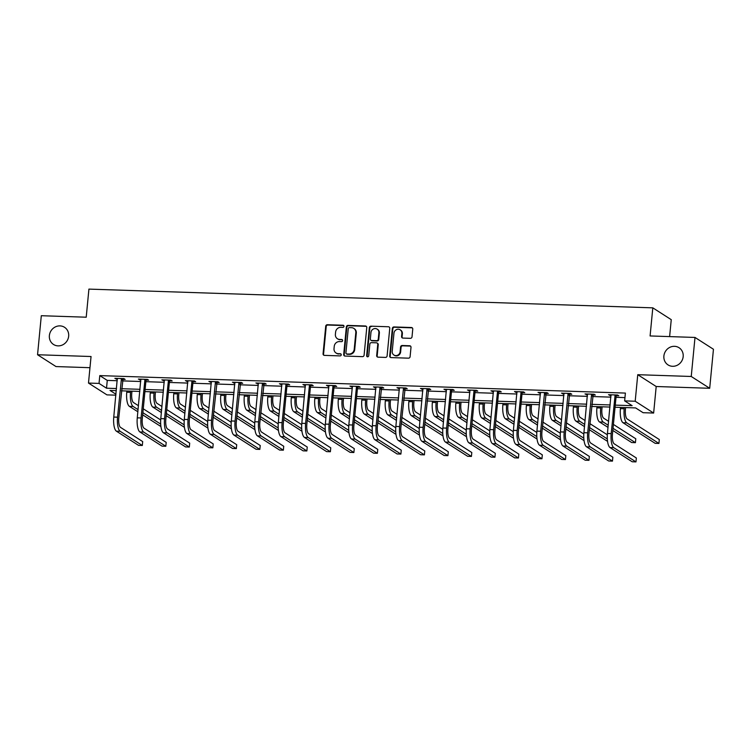 <?xml version="1.0" encoding="UTF-8"?>
<svg xmlns="http://www.w3.org/2000/svg" width="751" height="751" viewBox="0 0 751 751"><rect width="100%" height="100%" fill="white"/><g stroke="black" fill="none" stroke-linecap="round" stroke-linejoin="round"><path stroke-width="1.13" d="M343.986 326.356A1.098 1.014 -57.4 0 0 343.057 325.249L327.342 324.723A1.568 1.455 -57.4 0 0 325.718 326.206L323.061 353.796A1.568 1.455 -57.4 0 0 324.394 355.373L340.109 355.899A1.098 1.014 -57.4 0 0 340.804 353.899A1.098 1.014 -57.4 0 0 340.316 353.749L338.279 353.683A5.004 4.647 -57.4 0 1 334.017 348.624L334.242 346.324A5.004 4.647 -57.4 0 1 339.443 341.583L341.48 341.649A1.098 1.014 -57.4 0 0 342.174 339.649A1.098 1.014 -57.4 0 0 341.686 339.499L339.649 339.433A5.004 4.647 -57.4 0 1 335.387 334.373L335.613 332.073A5.004 4.647 -57.4 0 1 340.813 327.323L342.85 327.398A1.098 1.014 -57.4 0 0 343.986 326.356M343.77 325.596A1.098 1.014 -57.4 0 0 343.554 325.568L327.84 325.042A1.568 1.455 -57.4 0 0 326.216 326.525L323.559 354.115A1.568 1.455 -57.4 0 0 323.963 355.289M341.02 354.106A1.098 1.014 -57.4 0 0 340.813 354.068L338.279 353.683M342.4 339.846A1.098 1.014 -57.4 0 0 342.184 339.818L339.649 339.433M663.893 355.983A10.204 9.472 -57.4 0 0 668.033 364.902A10.204 9.472 -57.4 0 0 683.175 356.631A10.204 9.472 -57.4 0 0 679.035 347.713A10.204 9.472 -57.4 0 0 663.893 355.983M49.378 335.556A10.204 9.472 -57.4 0 0 53.518 344.474A10.204 9.472 -57.4 0 0 68.66 336.204A10.204 9.472 -57.4 0 0 64.52 327.286A10.204 9.472 -57.4 0 0 49.378 335.556M410.393 338.325A1.568 1.455 -57.4 0 0 412.017 336.842L412.759 329.107A1.568 1.455 -57.4 0 0 411.426 327.52L393.975 326.938A1.568 1.455 -57.4 0 0 392.351 328.422L389.694 356.012A1.568 1.455 -57.4 0 0 391.027 357.589L408.478 358.171A1.568 1.455 -57.4 0 0 410.102 356.687L411.004 347.337A1.568 1.455 -57.4 0 0 409.67 345.76L402.207 345.507A1.568 1.455 -57.4 0 0 400.574 346.99L400.133 351.628A4.187 3.886 -57.4 0 1 393.918 355.026A4.187 3.886 -57.4 0 1 392.219 351.365L393.965 333.209A4.187 3.886 -57.4 0 1 400.18 329.811A4.187 3.886 -57.4 0 1 401.879 333.472L401.588 336.495A1.568 1.455 -57.4 0 0 402.921 338.081L410.393 338.325M695.004 337.443L713.45 349.262L709.695 388.286L691.239 376.476L695.004 337.443L650.094 335.95L652.807 307.844L88.918 289.107L86.215 317.204L41.305 315.711L37.55 354.744L91.049 356.518L88.487 383.066L99.038 383.414L99.789 375.603L625.395 393.083L624.644 400.884L635.196 401.241L653.642 413.05L643.091 412.703L635.618 407.915L615.06 407.23M691.239 376.476L637.749 374.693L635.196 401.241M366.76 327.577A1.568 1.455 -57.4 0 0 365.427 325.99L347.976 325.408A1.568 1.455 -57.4 0 0 346.352 326.892L343.695 354.481A1.568 1.455 -57.4 0 0 345.028 356.058L362.48 356.641A1.568 1.455 -57.4 0 0 364.104 355.157L366.76 327.577M370.975 326.178L388.427 326.76A1.568 1.455 -57.4 0 1 389.76 328.337L387.103 355.927A1.568 1.455 -57.4 0 1 385.479 357.41L378.006 357.157A1.568 1.455 -57.4 0 1 376.673 355.58L377.753 344.39A1.568 1.455 -57.4 0 0 376.42 342.813L371.463 342.644A1.568 1.455 -57.4 0 0 369.839 344.127L368.722 355.777A1.098 1.014 -57.4 0 1 367.089 356.659A1.098 1.014 -57.4 0 1 366.648 355.702L369.351 327.661A1.568 1.455 -57.4 0 1 370.975 326.178L388.427 326.76M37.55 354.744L55.996 366.563L89.97 367.69M669.62 336.598L671.253 319.663L652.807 307.844M99.789 375.603L107.271 380.4L117.269 380.729M122.357 380.898L140.775 381.508M145.863 381.677L164.281 382.297M169.369 382.466L187.788 383.076M192.876 383.245L211.303 383.855M216.382 384.024L234.81 384.634M239.898 384.803L258.316 385.423M263.404 385.592L281.822 386.202M286.91 386.371L305.328 386.981M310.416 387.15L328.835 387.76M333.923 387.929L352.341 388.549M357.429 388.718L375.857 389.328M380.935 389.497L399.363 390.107M404.451 390.276L422.869 390.886M427.957 391.055L446.376 391.675M451.464 391.844L469.882 392.454M474.97 392.623L493.388 393.233M498.476 393.402L516.895 394.012M521.983 394.181L540.41 394.791M545.489 394.97L563.917 395.58M569.005 395.749L587.423 396.359M592.511 396.528L610.929 397.138M616.017 397.307L624.963 397.608M122.695 379.321L125.145 379.405L123.896 378.607L114.856 378.307L117.419 379.142M146.21 380.1L148.651 380.184L147.403 379.386L138.362 379.086L140.925 379.931M169.717 380.879L172.157 380.964L170.909 380.166L161.869 379.865L164.441 380.71M193.223 381.668L195.664 381.743L194.425 380.945L185.375 380.644L187.947 381.489M216.729 382.447L219.179 382.531L217.931 381.733L208.891 381.433L211.453 382.268M240.236 383.226L242.686 383.31L241.437 382.512L232.397 382.212L234.96 383.057M263.742 384.005L266.192 384.09L264.943 383.292L255.903 382.991L258.466 383.836M287.248 384.794L289.698 384.869L288.45 384.071L279.41 383.77L281.972 384.615M310.764 385.573L313.205 385.657L311.956 384.859L302.916 384.559L305.479 385.394M334.27 386.352L336.711 386.436L335.462 385.639L326.422 385.338L328.994 386.183M357.776 387.131L360.217 387.216L358.978 386.418L349.928 386.117L352.501 386.962M381.283 387.92L383.733 387.995L382.484 387.197L373.444 386.896L376.007 387.741M404.789 388.699L407.239 388.783L405.991 387.985L396.95 387.685L399.513 388.52M428.295 389.478L430.745 389.562L429.497 388.765L420.457 388.464L423.02 389.3M451.802 390.257L454.252 390.342L453.003 389.544L443.963 389.243L446.526 390.088M475.317 391.046L477.758 391.121L476.51 390.323L467.469 390.022L470.032 390.867M498.824 391.825L501.264 391.909L500.016 391.111L490.976 390.811L493.548 391.647M522.33 392.604L524.771 392.689L523.531 391.891L514.491 391.59L517.054 392.426M545.836 393.383L548.286 393.468L547.038 392.67L537.998 392.369L540.56 393.214M569.342 394.172L571.793 394.247L570.544 393.449L561.504 393.149L564.067 393.993M592.849 394.951L595.299 395.035L594.05 394.237L585.01 393.937L587.573 394.773M616.355 395.73L618.805 395.815L617.557 395.017L608.517 394.716L611.079 395.552M637.749 374.693L656.196 386.512L709.695 388.286M656.196 386.512L653.642 413.05M115.879 395.176L106.933 394.876L88.487 383.066M615.266 405.118L632.126 405.671L624.644 400.884M99.038 383.414L106.52 388.201L116.518 388.539M121.606 388.708L140.024 389.318M145.112 389.487L163.53 390.098M168.618 390.267L187.037 390.877M192.125 391.046L210.543 391.665M215.631 391.834L234.059 392.444M239.137 392.613L257.565 393.224M262.653 393.393L281.071 394.003M286.159 394.172L304.577 394.791M309.665 394.96L328.084 395.57M333.172 395.739L351.59 396.35M356.678 396.519L375.096 397.129M380.184 397.298L398.612 397.917M403.691 398.086L422.118 398.697M427.206 398.865L445.625 399.476M450.713 399.645L469.131 400.255M474.219 400.424L492.637 401.043M497.725 401.212L516.144 401.823M521.232 401.992L539.659 402.602M544.738 402.771L563.166 403.381M568.244 403.55L586.672 404.169M591.76 404.338L610.178 404.949M116.311 390.651L110.003 390.436L115.964 394.256M609.972 407.061L591.553 406.451M586.465 406.282L568.047 405.662M562.959 405.493L544.541 404.883M539.453 404.714L521.034 404.104M515.946 403.935L497.519 403.325M492.44 403.156L474.012 402.536M468.924 402.367L450.506 401.757M445.418 401.588L427 400.978M421.912 400.809L403.494 400.199M398.405 400.03L379.987 399.41M374.899 399.241L356.481 398.631M351.393 398.462L332.965 397.852M327.887 397.683L309.459 397.072M304.371 396.904L285.953 396.284M280.865 396.115L262.446 395.505M257.358 395.336L238.94 394.726M233.852 394.557L215.434 393.946M210.346 393.777L191.927 393.158M186.839 392.989L168.412 392.379M163.333 392.21L144.905 391.6M139.817 391.431L121.399 390.82M107.271 380.4L106.52 388.201M116.105 379.105L116.18 378.344M139.611 379.884L139.686 379.133M163.117 380.663L163.192 379.912M186.624 381.442L186.699 380.691M210.13 382.231L210.205 381.47M233.645 383.01L233.711 382.259M257.152 383.789L257.217 383.038M280.658 384.568L280.733 383.817M304.164 385.357L304.239 384.596M327.671 386.136L327.746 385.376M351.177 386.915L351.252 386.164M374.683 387.694L374.758 386.943M398.199 388.483L398.265 387.723M421.705 389.262L421.771 388.502M445.212 390.041L445.287 389.29M468.718 390.82L468.793 390.069M492.224 391.609L492.299 390.849M515.73 392.388L515.806 391.628M539.237 393.167L539.312 392.416M562.752 393.946L562.818 393.195M586.259 394.735L586.324 393.975M609.765 395.514L609.84 394.754M337.424 338.748L337.922 339.067A5.004 4.647 -57.4 0 0 340.147 339.752M336.054 352.998L336.551 353.317A5.004 4.647 -57.4 0 0 338.776 354.003M366.357 326.394A1.568 1.455 -57.4 0 0 365.925 326.31L348.473 325.727A1.568 1.455 -57.4 0 0 346.849 327.211L344.193 354.801A1.568 1.455 -57.4 0 0 344.596 355.983M349.393 327.614A1.098 1.014 -57.4 0 0 348.257 328.647L345.929 352.867A1.098 1.014 -57.4 0 0 346.859 353.974L348.999 354.04A5.004 4.647 -57.4 0 0 354.209 349.299L355.805 332.74A5.004 4.647 -57.4 0 0 351.543 327.68L349.393 327.614M346.371 353.824L346.868 354.143A1.098 1.014 -57.4 0 0 347.356 354.294L346.859 353.974M353.768 328.375L354.265 328.694A5.004 4.647 -57.4 0 1 356.303 333.069L354.707 349.619A5.004 4.647 -57.4 0 1 349.497 354.359L347.356 354.294M377.115 343.019L377.622 343.338A1.568 1.455 -57.4 0 1 378.251 344.709L377.18 355.899A1.568 1.455 -57.4 0 0 377.575 357.072M371.473 326.497A1.568 1.455 -57.4 0 0 369.849 327.98L367.145 356.021A1.098 1.014 -57.4 0 0 367.37 356.781M378.87 332.777A4.187 3.886 -57.4 0 0 377.171 329.126A4.187 3.886 -57.4 0 0 370.956 332.515L370.346 338.917A1.568 1.455 -57.4 0 0 371.67 340.494L376.626 340.663A1.568 1.455 -57.4 0 0 378.26 339.18L378.87 332.777L379.368 333.097A4.187 3.886 -57.4 0 0 377.669 329.445L377.171 329.126M370.975 340.287L371.473 340.607A1.568 1.455 -57.4 0 0 372.177 340.813L371.67 340.494M379.368 333.097L378.757 339.499A1.568 1.455 -57.4 0 1 377.124 340.982L372.177 340.813M400.18 329.811L400.677 330.13A4.187 3.886 -57.4 0 1 402.376 333.791L402.085 336.814A1.568 1.455 -57.4 0 0 402.489 337.997M393.918 355.026L394.416 355.345A4.187 3.886 -57.4 0 0 400.63 351.947L400.133 351.628M410.6 346.164A1.568 1.455 -57.4 0 0 410.168 346.08L402.705 345.826A1.568 1.455 -57.4 0 0 401.081 347.309L400.63 351.947M412.355 327.924A1.568 1.455 -57.4 0 0 411.933 327.84L394.472 327.258A1.568 1.455 -57.4 0 0 392.848 328.741L390.191 356.331A1.568 1.455 -57.4 0 0 390.595 357.504M131.951 391.168L131.763 393.149A7.97 2.591 91.9 0 0 133.5 402.555L138.447 405.718M138.071 409.624L133.124 406.451A11.96 3.886 -88.1 0 1 130.514 392.351L130.636 391.121M137.865 411.773L129.36 406.329A11.96 3.886 -88.1 0 1 126.75 392.229L126.863 390.999M143.253 408.797L160.686 419.959M160.911 426.53L142.671 414.852M160.676 424.099L142.878 412.693M117.306 378.382L113.767 417.058L117.541 417.19L121.455 378.523M123.061 378.579L118.78 417.988A7.97 2.591 91.9 0 0 120.526 427.385L142.69 441.588L142.314 445.484L120.151 431.29A11.96 3.886 -88.1 0 1 117.541 417.19M142.314 445.484L138.541 445.362L116.386 431.168A11.96 3.886 -88.1 0 1 113.767 417.058M122.46 379.809L121.211 379.002M155.457 391.947L155.269 393.928A7.97 2.591 91.9 0 0 157.015 403.334L161.953 406.498M161.578 410.403L156.64 407.239A11.96 3.886 -88.1 0 1 154.021 393.13L154.143 391.909M161.371 412.552L152.866 407.108A11.96 3.886 -88.1 0 1 150.256 393.008L150.378 391.778M166.76 409.577L184.192 420.738M184.417 427.319L166.178 415.632M184.183 424.878L166.384 413.482M178.973 392.735L178.776 394.707A7.97 2.591 91.9 0 0 180.522 404.113L185.459 407.277M185.084 411.182L180.146 408.018A11.96 3.886 -88.1 0 1 177.527 393.909L177.649 392.689M184.877 413.341L176.372 407.896A11.96 3.886 -88.1 0 1 173.763 393.787L173.885 392.566M190.266 410.356L207.698 421.518M207.924 428.098L189.684 416.411M207.689 425.657L189.89 414.261M140.812 379.171L137.273 417.847L141.047 417.969L144.962 379.302M146.576 379.358L145.966 380.588L142.296 418.767A7.97 2.591 91.9 0 0 144.032 428.173L166.196 442.367L165.821 446.272L143.657 432.078A11.96 3.886 -88.1 0 1 141.047 417.969M165.821 446.272L162.056 446.141L139.893 431.947A11.96 3.886 -88.1 0 1 137.273 417.847M145.966 380.588L144.718 379.79M164.319 379.95L160.789 418.626L164.553 418.748L168.468 380.081M170.083 380.137L169.473 381.367L165.802 419.546A7.97 2.591 91.9 0 0 167.539 428.952L189.703 443.146L189.327 447.052L167.163 432.858A11.96 3.886 -88.1 0 1 164.553 418.748M189.327 447.052L185.563 446.92L163.399 432.726A11.96 3.886 -88.1 0 1 160.789 418.626M169.473 381.367L168.233 380.569M202.479 393.515L202.282 395.495A7.97 2.591 91.9 0 0 204.028 404.892L208.966 408.056M208.59 411.961L203.652 408.797A11.96 3.886 -88.1 0 1 201.043 394.697L201.155 393.468M208.384 414.12L199.888 408.675A11.96 3.886 -88.1 0 1 197.269 394.566L197.391 393.346M213.772 411.135L231.205 422.306M231.43 428.877L213.19 417.199M231.195 426.437L213.397 415.04M225.985 394.294L225.798 396.275A7.97 2.591 91.9 0 0 227.534 405.681L232.472 408.844M232.097 412.74L227.159 409.577A11.96 3.886 -88.1 0 1 224.549 395.477L224.662 394.247M231.89 414.899L223.394 409.455A11.96 3.886 -88.1 0 1 220.775 395.355L220.897 394.125M237.278 411.923L254.711 423.085M254.936 429.656L236.696 417.978M254.702 427.225L236.903 415.819M249.492 395.073L249.304 397.054A7.97 2.591 91.9 0 0 251.041 406.46L255.988 409.624M255.612 413.529L250.665 410.365A11.96 3.886 -88.1 0 1 248.055 396.256L248.168 395.035M255.396 415.678L246.901 410.234A11.96 3.886 -88.1 0 1 244.291 396.134L244.404 394.904M260.794 412.703L278.217 423.864M278.452 430.445L260.203 418.758M278.217 428.004L260.419 416.608M187.825 380.729L184.295 419.405L188.06 419.537L191.974 380.87M193.589 380.917L192.979 382.146L189.308 420.335A7.97 2.591 91.9 0 0 191.045 429.732L213.209 443.925L212.833 447.831L190.67 433.637A11.96 3.886 -88.1 0 1 188.06 419.537M212.833 447.831L209.069 447.709L186.905 433.515A11.96 3.886 -88.1 0 1 184.295 419.405M192.979 382.146L191.74 381.348M211.331 381.508L207.802 420.185L211.566 420.316L215.481 381.649M217.095 381.705L212.815 421.114A7.97 2.591 91.9 0 0 214.551 430.511L236.715 444.705L236.34 448.61L214.176 434.416A11.96 3.886 -88.1 0 1 211.566 420.316M236.34 448.61L232.575 448.488L210.411 434.294A11.96 3.886 -88.1 0 1 207.802 420.185M216.495 382.935L215.246 382.128M234.838 382.287L231.308 420.973L235.072 421.095L238.987 382.428M240.602 382.484L236.321 421.893A7.97 2.591 91.9 0 0 238.067 431.299L260.221 445.493L259.846 449.389L237.691 435.195A11.96 3.886 -88.1 0 1 235.072 421.095M259.846 449.389L256.082 449.267L233.918 435.073A11.96 3.886 -88.1 0 1 231.308 420.973M240.001 383.714L238.752 382.916M272.998 395.861L272.81 397.833A7.97 2.591 91.9 0 0 274.547 407.239L279.494 410.403M279.119 414.308L274.171 411.144A11.96 3.886 -88.1 0 1 271.562 397.035L271.684 395.815M278.912 416.467L270.407 411.013A11.96 3.886 -88.1 0 1 267.797 396.913L267.91 395.693M284.3 413.482L301.724 424.644M301.958 431.224L283.718 419.537M301.724 428.783L283.925 417.387M258.344 383.076L254.814 421.752L258.579 421.874L262.493 383.207M264.108 383.263L259.827 422.672A7.97 2.591 91.9 0 0 261.573 432.078L283.737 446.272L283.362 450.178L261.198 435.984A11.96 3.886 -88.1 0 1 258.579 421.874M283.362 450.178L279.588 450.046L257.424 435.852A11.96 3.886 -88.1 0 1 254.814 421.752M263.507 384.493L262.259 383.695M296.504 396.641L296.316 398.621A7.97 2.591 91.9 0 0 298.053 408.018L303 411.182M302.625 415.087L297.678 411.923A11.96 3.886 -88.1 0 1 295.068 397.823L295.19 396.594M302.418 417.246L293.913 411.801A11.96 3.886 -88.1 0 1 291.304 397.692L291.416 396.472M307.807 414.261L325.239 425.432M325.465 432.003L307.225 420.325M325.23 429.563L307.431 418.166M281.86 383.855L278.321 422.531L282.094 422.663L286.009 383.996M287.624 384.043L287.013 385.272L283.334 423.461A7.97 2.591 91.9 0 0 285.08 432.858L307.243 447.052L306.868 450.957L284.704 436.763A11.96 3.886 -88.1 0 1 282.094 422.663M306.868 450.957L303.094 450.835L280.94 436.641A11.96 3.886 -88.1 0 1 278.321 422.531M287.013 385.272L285.765 384.474M320.01 397.42L319.823 399.401A7.97 2.591 91.9 0 0 321.569 408.807L326.507 411.97M326.131 415.866L321.193 412.703A11.96 3.886 -88.1 0 1 318.574 398.603L318.696 397.373M325.925 418.025L317.42 412.581A11.96 3.886 -88.1 0 1 314.81 398.481L314.932 397.251M331.313 415.05L348.746 426.211M348.971 432.783L330.731 421.104M348.736 430.351L330.938 418.945M305.366 384.634L301.827 423.311L305.601 423.442L309.515 384.775M311.13 384.831L310.52 386.052L306.849 424.24A7.97 2.591 91.9 0 0 308.586 433.637L330.75 447.831L330.374 451.736L308.21 437.542A11.96 3.886 -88.1 0 1 305.601 423.442M330.374 451.736L326.61 451.614L304.446 437.42A11.96 3.886 -88.1 0 1 301.827 423.311M310.52 386.052L309.271 385.254M343.526 398.199L343.329 400.18A7.97 2.591 91.9 0 0 345.075 409.586L350.013 412.75M349.637 416.655L344.7 413.491A11.96 3.886 -88.1 0 1 342.08 399.382L342.203 398.161M349.431 418.805L340.926 413.36A11.96 3.886 -88.1 0 1 338.316 399.26L338.438 398.03M354.819 415.829L372.252 426.99M372.477 433.571L354.237 421.884M372.243 431.13L354.444 419.734M328.872 385.413L325.343 424.099L329.107 424.221L333.022 385.554M334.636 385.61L334.026 386.84L330.356 425.019A7.97 2.591 91.9 0 0 332.092 434.425L354.256 448.619L353.881 452.515L331.717 438.321A11.96 3.886 -88.1 0 1 329.107 424.221M353.881 452.515L350.116 452.393L327.952 438.199A11.96 3.886 -88.1 0 1 325.343 424.099M334.026 386.84L332.787 386.042M367.032 398.988L366.835 400.959A7.97 2.591 91.9 0 0 368.581 410.365L373.519 413.529M373.144 417.434L368.206 414.27A11.96 3.886 -88.1 0 1 365.596 400.161L365.709 398.941M372.937 419.584L364.442 414.139A11.96 3.886 -88.1 0 1 361.822 400.039L361.944 398.809M378.326 416.608L395.758 427.77M395.984 434.35L377.744 422.663M395.749 431.909L377.95 420.513M352.379 386.202L348.849 424.878L352.613 425L356.528 386.333M358.143 386.389L357.532 387.619L353.862 425.798A7.97 2.591 91.9 0 0 355.599 435.204L377.762 449.398L377.387 453.304L355.223 439.11A11.96 3.886 -88.1 0 1 352.613 425M377.387 453.304L373.623 453.172L351.459 438.978A11.96 3.886 -88.1 0 1 348.849 424.878M357.532 387.619L356.293 386.821M390.539 399.767L390.351 401.747A7.97 2.591 91.9 0 0 392.088 411.144L397.026 414.308M396.65 418.213L391.712 415.05A11.96 3.886 -88.1 0 1 389.102 400.95L389.215 399.72M396.444 420.372L387.948 414.928A11.96 3.886 -88.1 0 1 385.329 400.818L385.451 399.598M401.832 417.387L419.265 428.558M419.49 435.129L401.25 423.451M419.255 432.689L401.456 421.292M375.885 386.981L372.355 425.657L376.12 425.779L380.034 387.122M381.649 387.169L377.368 426.587A7.97 2.591 91.9 0 0 379.105 435.984L401.269 450.178L400.893 454.083L378.729 439.889A11.96 3.886 -88.1 0 1 376.12 425.779M400.893 454.083L397.129 453.961L374.965 439.767A11.96 3.886 -88.1 0 1 372.355 425.657M381.048 388.398L379.799 387.6M414.045 400.546L413.857 402.527A7.97 2.591 91.9 0 0 415.594 411.933L420.541 415.096M420.166 418.992L415.219 415.829A11.96 3.886 -88.1 0 1 412.609 401.729L412.721 400.499M419.95 421.151L411.454 415.707A11.96 3.886 -88.1 0 1 408.844 401.607L408.957 400.377M425.348 418.176L442.771 429.337M443.006 435.909L424.756 424.231M442.771 433.477L424.972 422.071M399.391 387.76L395.861 426.437L399.626 426.568L403.54 387.901M405.155 387.957L400.874 427.366A7.97 2.591 91.9 0 0 402.62 436.763L424.775 450.957L424.399 454.862L402.245 440.668A11.96 3.886 -88.1 0 1 399.626 426.568M424.399 454.862L420.635 454.74L398.471 440.546A11.96 3.886 -88.1 0 1 395.861 426.437M404.554 389.178L403.306 388.38M437.551 401.325L437.364 403.306A7.97 2.591 91.9 0 0 439.1 412.712L444.048 415.876M443.672 419.781L438.725 416.617A11.96 3.886 -88.1 0 1 436.115 402.508L436.237 401.287M443.465 421.931L434.96 416.486A11.96 3.886 -88.1 0 1 432.351 402.386L432.463 401.156M448.854 418.955L466.277 430.116M466.512 436.697L448.272 425.01M466.277 434.256L448.478 422.86M422.897 388.539L419.368 427.225L423.132 427.347L427.056 388.68M428.661 388.736L424.381 428.145A7.97 2.591 91.9 0 0 426.127 437.551L448.291 451.745L447.915 455.641L425.751 441.447A11.96 3.886 -88.1 0 1 423.132 427.347M447.915 455.641L444.141 455.519L421.978 441.325A11.96 3.886 -88.1 0 1 419.368 427.225M428.061 389.966L426.812 389.168M461.058 402.104L460.87 404.085A7.97 2.591 91.9 0 0 462.607 413.491L467.554 416.655M467.178 420.56L462.231 417.396A11.96 3.886 -88.1 0 1 459.621 403.287L459.743 402.067M466.972 422.71L458.467 417.265A11.96 3.886 -88.1 0 1 455.857 403.165L455.97 401.935M472.36 419.734L489.793 430.896M490.018 437.476L471.778 425.789M489.783 435.036L471.985 423.639M446.413 389.328L442.874 428.004L446.648 428.126L450.562 389.459M452.177 389.516L451.567 390.745L447.887 428.924A7.97 2.591 91.9 0 0 449.633 438.331L471.797 452.524L471.421 456.43L449.258 442.236A11.96 3.886 -88.1 0 1 446.648 428.126M471.421 456.43L467.648 456.298L445.493 442.104A11.96 3.886 -88.1 0 1 442.874 428.004M451.567 390.745L450.318 389.947M484.564 402.893L484.376 404.873A7.97 2.591 91.9 0 0 486.122 414.27L491.06 417.434M490.685 421.339L485.747 418.176A11.96 3.886 -88.1 0 1 483.128 404.076L483.25 402.846M490.478 423.498L481.973 418.054A11.96 3.886 -88.1 0 1 479.363 403.944L479.485 402.724M495.867 420.513L513.299 431.675M513.524 438.255L495.284 426.577M513.29 435.815L495.491 424.418M469.919 390.107L466.38 428.783L470.154 428.905L474.069 390.248M475.683 390.295L475.073 391.524L471.403 429.713A7.97 2.591 91.9 0 0 473.139 439.11L495.303 453.304L494.928 457.209L472.764 443.015A11.96 3.886 -88.1 0 1 470.154 428.905M494.928 457.209L491.163 457.087L469 442.893A11.96 3.886 -88.1 0 1 466.38 428.783M475.073 391.524L473.825 390.727M508.08 403.672L507.883 405.653A7.97 2.591 91.9 0 0 509.629 415.059L514.566 418.223M514.191 422.118L509.253 418.955A11.96 3.886 -88.1 0 1 506.634 404.855L506.756 403.625M513.984 424.277L505.479 418.833A11.96 3.886 -88.1 0 1 502.87 404.723L502.992 403.503M519.373 421.302L536.805 432.463M537.031 439.035L518.791 427.357M536.796 436.603L518.997 425.197M493.426 390.886L489.896 429.563L493.66 429.694L497.575 391.027M499.19 391.083L498.58 392.304L494.909 430.492A7.97 2.591 91.9 0 0 496.646 439.889L518.81 454.083L518.434 457.988L496.27 443.794A11.96 3.886 -88.1 0 1 493.66 429.694M518.434 457.988L514.67 457.866L492.506 443.672A11.96 3.886 -88.1 0 1 489.896 429.563M498.58 392.304L497.34 391.506M531.586 404.451L531.389 406.432A7.97 2.591 91.9 0 0 533.135 415.838L538.073 419.002M537.697 422.907L532.759 419.743A11.96 3.886 -88.1 0 1 530.15 405.634L530.262 404.413M537.491 425.057L528.995 419.612A11.96 3.886 -88.1 0 1 526.376 405.512L526.498 404.282M542.879 422.081L560.312 433.243M560.537 439.823L542.297 428.136M560.302 437.382L542.504 425.986M516.932 391.665L513.402 430.351L517.167 430.473L521.081 391.806M522.696 391.862L522.086 393.092L518.415 431.271A7.97 2.591 91.9 0 0 520.152 440.677L542.316 454.871L541.94 458.767L519.776 444.573A11.96 3.886 -88.1 0 1 517.167 430.473M541.94 458.767L538.176 458.645L516.012 444.451A11.96 3.886 -88.1 0 1 513.402 430.351M522.086 393.092L520.847 392.294M555.092 405.23L554.905 407.211A7.97 2.591 91.9 0 0 556.641 416.617L561.579 419.781M561.204 423.686L556.266 420.522A11.96 3.886 -88.1 0 1 553.656 406.413L553.769 405.193M560.997 425.836L552.501 420.391A11.96 3.886 -88.1 0 1 549.882 406.291L550.004 405.061M566.385 422.86L583.818 434.022M584.043 440.602L565.803 428.915M583.809 438.162L566.01 426.765M540.438 392.454L536.909 431.13L540.673 431.252L544.588 392.585M546.202 392.642L541.922 432.05A7.97 2.591 91.9 0 0 543.658 441.457L565.822 455.65L565.447 459.556L543.283 445.362A11.96 3.886 -88.1 0 1 540.673 431.252M565.447 459.556L561.682 459.424L539.518 445.23A11.96 3.886 -88.1 0 1 536.909 431.13M545.601 393.871L544.353 393.073M578.599 406.019L578.411 408A7.97 2.591 91.9 0 0 580.148 417.396L585.095 420.56M584.719 424.465L579.772 421.302A11.96 3.886 -88.1 0 1 577.162 407.202L577.275 405.972M584.503 426.624L576.008 421.18A11.96 3.886 -88.1 0 1 573.398 407.07L573.511 405.85M589.901 423.639L607.324 434.801M607.559 441.381L589.31 429.703M607.324 438.941L589.526 427.544M563.945 393.233L560.415 431.909L564.179 432.032L568.094 393.374M569.709 393.421L565.428 432.829A7.97 2.591 91.9 0 0 567.174 442.236L589.338 456.43L588.953 460.335L566.798 446.141A11.96 3.886 -88.1 0 1 564.179 432.032M588.953 460.335L585.189 460.213L563.025 446.019A11.96 3.886 -88.1 0 1 560.415 431.909M569.108 394.65L567.859 393.853M602.105 406.798L601.917 408.779A7.97 2.591 91.9 0 0 603.654 418.176L608.601 421.349M608.226 425.244L603.278 422.081A11.96 3.886 -88.1 0 1 600.669 407.981L600.791 406.751M608.019 427.403L599.514 421.959A11.96 3.886 -88.1 0 1 596.904 407.849L597.017 406.629M613.407 424.428L635.787 438.762L635.412 442.668L613.032 428.323M635.412 442.668L631.647 442.536L612.825 430.483M587.451 394.012L583.921 432.689L587.686 432.82L591.61 394.153M593.215 394.209L588.934 433.618A7.97 2.591 91.9 0 0 590.68 443.015L612.844 457.209L612.469 461.114L590.305 446.92A11.96 3.886 -88.1 0 1 587.686 432.82M612.469 461.114L608.695 460.992L586.531 446.798A11.96 3.886 -88.1 0 1 583.921 432.689M592.614 395.43L591.366 394.632M625.611 407.577L625.423 409.558A7.97 2.591 91.9 0 0 627.16 418.964L659.303 439.542L658.927 443.447L626.785 422.86A11.96 3.886 -88.1 0 1 624.175 408.76L624.297 407.54M658.927 443.447L655.154 443.325L623.02 422.738A11.96 3.886 -88.1 0 1 620.41 408.638L620.523 407.408M610.967 394.791L607.428 433.477L611.201 433.599L615.116 394.932M616.731 394.988L616.12 396.218L612.44 434.397A7.97 2.591 91.9 0 0 614.187 443.803L636.35 457.997L635.975 461.893L613.811 447.699A11.96 3.886 -88.1 0 1 611.201 433.599M635.975 461.893L632.201 461.771L610.047 447.577A11.96 3.886 -88.1 0 1 607.428 433.477M616.12 396.218L614.872 395.42M343.554 325.568L343.057 325.249M340.813 354.068L340.316 353.749M342.184 339.818L341.686 339.499M323.559 354.115L323.061 353.796M326.216 326.525L325.718 326.206M327.84 325.042L327.342 324.723M344.193 354.801L343.695 354.481M346.849 327.211L346.352 326.892M348.473 325.727L347.976 325.408M365.925 326.31L365.427 325.99M349.497 354.359L348.999 354.04M354.707 349.619L354.209 349.299M356.303 333.069L355.805 332.74M377.18 355.899L376.673 355.58M378.251 344.709L377.753 344.39M367.145 356.021L366.648 355.702M369.849 327.98L369.351 327.661M377.124 340.982L376.626 340.663M378.757 339.499L378.26 339.18M402.085 336.814L401.588 336.495M402.376 333.791L401.879 333.472M401.081 347.309L400.574 346.99M402.705 345.826L402.207 345.507M410.168 346.08L409.67 345.76M390.191 356.331L389.694 356.012M392.848 328.741L392.351 328.422M394.472 327.258L393.975 326.938M411.933 327.84L411.426 327.52M126.75 392.229L130.514 392.351M129.36 406.329L133.124 406.451M116.386 431.168L120.151 431.29M150.256 393.008L154.021 393.13M152.866 407.108L156.64 407.239M173.763 393.787L177.527 393.909M176.372 407.896L180.146 408.018M139.893 431.947L143.657 432.078M163.399 432.726L167.163 432.858M197.269 394.566L201.043 394.697M199.888 408.675L203.652 408.797M220.775 395.355L224.549 395.477M223.394 409.455L227.159 409.577M244.291 396.134L248.055 396.256M246.901 410.234L250.665 410.365M186.905 433.515L190.67 433.637M210.411 434.294L214.176 434.416M233.918 435.073L237.691 435.195M267.797 396.913L271.562 397.035M270.407 411.013L274.171 411.144M257.424 435.852L261.198 435.984M291.304 397.692L295.068 397.823M293.913 411.801L297.678 411.923M280.94 436.641L284.704 436.763M314.81 398.481L318.574 398.603M317.42 412.581L321.193 412.703M304.446 437.42L308.21 437.542M338.316 399.26L342.08 399.382M340.926 413.36L344.7 413.491M327.952 438.199L331.717 438.321M361.822 400.039L365.596 400.161M364.442 414.139L368.206 414.27M351.459 438.978L355.223 439.11M385.329 400.818L389.102 400.95M387.948 414.928L391.712 415.05M374.965 439.767L378.729 439.889M408.844 401.607L412.609 401.729M411.454 415.707L415.219 415.829M398.471 440.546L402.245 440.668M432.351 402.386L436.115 402.508M434.96 416.486L438.725 416.617M421.978 441.325L425.751 441.447M455.857 403.165L459.621 403.287M458.467 417.265L462.231 417.396M445.493 442.104L449.258 442.236M479.363 403.944L483.128 404.076M481.973 418.054L485.747 418.176M469 442.893L472.764 443.015M502.87 404.723L506.634 404.855M505.479 418.833L509.253 418.955M492.506 443.672L496.27 443.794M526.376 405.512L530.15 405.634M528.995 419.612L532.759 419.743M516.012 444.451L519.776 444.573M549.882 406.291L553.656 406.413M552.501 420.391L556.266 420.522M539.518 445.23L543.283 445.362M573.398 407.07L577.162 407.202M576.008 421.18L579.772 421.302M563.025 446.019L566.798 446.141M596.904 407.849L600.669 407.981M599.514 421.959L603.278 422.081M586.531 446.798L590.305 446.92M620.41 408.638L624.175 408.76M623.02 422.738L626.785 422.86M610.047 447.577L613.811 447.699"/></g></svg>
